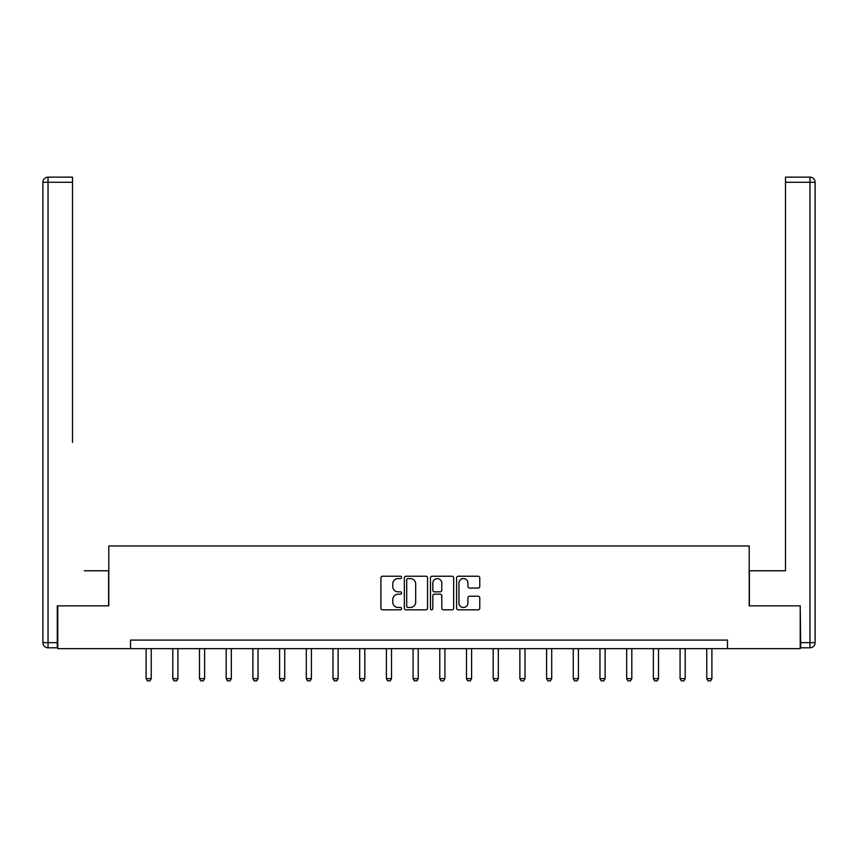 <?xml version="1.0" encoding="UTF-8"?>
<svg xmlns="http://www.w3.org/2000/svg" width="858" height="858" viewBox="0 0 858 858"><rect width="100%" height="100%" fill="white"/><g stroke="black" fill="none" stroke-linecap="round" stroke-linejoin="round"><path stroke-width="1.29" d="M401.619 577.402A1.18 1.18 0 0 0 400.439 576.222L382.593 576.222A1.684 1.684 0 0 0 380.909 577.906L380.909 608.14A1.684 1.684 0 0 0 382.593 609.824L400.439 609.824A1.18 1.18 0 0 0 401.619 608.644A1.18 1.18 0 0 0 400.439 607.475L398.133 607.475A5.373 5.373 0 0 1 392.76 602.091L392.76 599.57A5.373 5.373 0 0 1 398.133 594.197L400.439 594.197A1.18 1.18 0 0 0 401.619 593.028A1.18 1.18 0 0 0 400.439 591.848L398.133 591.848A5.373 5.373 0 0 1 392.76 586.475L392.76 583.955A5.373 5.373 0 0 1 398.133 578.582L400.439 578.582A1.18 1.18 0 0 0 401.619 577.402M478.099 588.073A1.684 1.684 0 0 0 479.772 586.389L479.772 577.906A1.684 1.684 0 0 0 478.099 576.222L458.269 576.222A1.684 1.684 0 0 0 456.595 577.906L456.595 608.14A1.684 1.684 0 0 0 458.269 609.824L478.099 609.824A1.684 1.684 0 0 0 479.772 608.14L479.772 597.897A1.684 1.684 0 0 0 478.099 596.213L469.616 596.213A1.684 1.684 0 0 0 467.932 597.897L467.932 602.981A4.494 4.494 0 0 1 463.438 607.475A4.494 4.494 0 0 1 458.944 602.981L458.944 583.075A4.494 4.494 0 0 1 463.438 578.582A4.494 4.494 0 0 1 467.932 583.075L467.932 586.389A1.684 1.684 0 0 0 469.616 588.073L478.099 588.073M72.512 177.145L48.037 177.145L72.512 177.145L61.551 177.145L72.512 177.145L72.512 182.282L48.037 182.282L48.037 642.653L57.271 642.653L57.271 605.855L108.794 605.855L108.794 545.956L749.206 545.956L749.206 605.855L800.214 605.855L800.214 648.648L727.477 648.648L727.477 640.089L130.523 640.089L130.523 648.648L727.477 648.648M57.786 605.855L57.786 648.648L130.523 648.648M427.531 577.906A1.684 1.684 0 0 0 425.847 576.222L406.027 576.222A1.684 1.684 0 0 0 404.343 577.906L404.343 608.14A1.684 1.684 0 0 0 406.027 609.824L425.847 609.824A1.684 1.684 0 0 0 427.531 608.14L427.531 577.906M432.153 576.222L451.973 576.222A1.684 1.684 0 0 1 453.657 577.906L453.657 608.14A1.684 1.684 0 0 1 451.973 609.824L443.489 609.824A1.684 1.684 0 0 1 441.806 608.14L441.806 595.881A1.684 1.684 0 0 0 440.133 594.197L434.502 594.197A1.684 1.684 0 0 0 432.818 595.881L432.818 608.644A1.18 1.18 0 0 1 431.649 609.824A1.18 1.18 0 0 1 430.469 608.644L430.469 577.906A1.684 1.684 0 0 1 432.153 576.222M407.872 578.582A1.18 1.18 0 0 0 406.703 579.751L406.703 606.295A1.18 1.18 0 0 0 407.872 607.475L410.306 607.475A5.373 5.373 0 0 0 415.69 602.091L415.69 583.955A5.373 5.373 0 0 0 410.306 578.582L407.872 578.582M441.806 583.15A4.494 4.494 0 0 0 437.312 578.657A4.494 4.494 0 0 0 432.818 583.15L432.818 590.165A1.684 1.684 0 0 0 434.502 591.848L440.133 591.848A1.684 1.684 0 0 0 441.806 590.165L441.806 583.15M146.096 648.648L146.096 678.635L151.233 678.635L151.233 648.648M151.233 678.635L149.946 680.855L147.383 680.855L146.096 678.635M108.623 605.855L108.623 570.774L84.32 570.774M72.512 182.282L72.512 442.417M42.9 642.653L48.037 642.653L48.037 647.79L57.271 647.79L48.037 647.79A5.137 5.137 0 0 1 42.9 642.653L42.9 182.282A5.137 5.137 0 0 1 48.037 177.145A5.137 5.137 0 0 0 42.9 182.282A5.137 5.137 0 0 1 48.037 177.145A5.137 5.137 0 0 0 42.9 182.282L48.037 182.282L48.037 177.145M57.271 642.653L57.271 647.79M773.68 570.774L785.488 570.774L785.488 177.145L809.963 177.145L785.488 177.145M749.377 605.855L749.377 570.774L785.488 570.774L785.488 442.417M800.729 642.653L809.963 642.653L809.963 182.282L815.1 182.282A5.137 5.137 0 0 0 809.963 177.145A5.137 5.137 0 0 1 815.1 182.282L815.1 642.653A5.137 5.137 0 0 1 809.963 647.79L800.729 647.79L800.214 605.855M809.963 647.79A5.137 5.137 0 0 0 815.1 642.653L809.963 642.653L809.963 647.79M172.801 648.648L172.801 678.635L177.928 678.635L177.928 648.648M177.928 678.635L176.651 680.855L174.077 680.855L172.801 678.635M199.496 648.648L199.496 678.635L204.633 678.635L204.633 648.648M204.633 678.635L203.346 680.855L200.783 680.855L199.496 678.635M226.19 648.648L226.19 678.635L231.328 678.635L231.328 648.648M231.328 678.635L230.041 680.855L227.477 680.855L226.19 678.635M252.896 648.648L252.896 678.635L258.033 678.635L258.033 648.648M258.033 678.635L256.746 680.855L254.172 680.855L252.896 678.635M279.59 648.648L279.59 678.635L284.727 678.635L284.727 648.648M284.727 678.635L283.44 680.855L280.877 680.855L279.59 678.635M306.295 648.648L306.295 678.635L311.422 678.635L311.422 648.648M311.422 678.635L310.146 680.855L307.572 680.855L306.295 678.635M332.99 648.648L332.99 678.635L338.127 678.635L338.127 648.648M338.127 678.635L336.84 680.855L334.277 680.855L332.99 678.635M359.684 648.648L359.684 678.635L364.822 678.635L364.822 648.648M364.822 678.635L363.535 680.855L360.971 680.855L359.684 678.635M386.39 648.648L386.39 678.635L391.516 678.635L391.516 648.648M391.516 678.635L390.24 680.855L387.666 680.855L386.39 678.635M413.084 648.648L413.084 678.635L418.221 678.635L418.221 648.648M418.221 678.635L416.934 680.855L414.371 680.855L413.084 678.635M439.779 648.648L439.779 678.635L444.916 678.635L444.916 648.648M444.916 678.635L443.629 680.855L441.066 680.855L439.779 678.635M466.484 648.648L466.484 678.635L471.61 678.635L471.61 648.648M471.61 678.635L470.334 680.855L467.76 680.855L466.484 678.635M493.178 648.648L493.178 678.635L498.316 678.635L498.316 648.648M498.316 678.635L497.029 680.855L494.465 680.855L493.178 678.635M519.873 648.648L519.873 678.635L525.01 678.635L525.01 648.648M525.01 678.635L523.723 680.855L521.16 680.855L519.873 678.635M546.578 648.648L546.578 678.635L551.705 678.635L551.705 648.648M551.705 678.635L550.428 680.855L547.854 680.855L546.578 678.635M573.273 648.648L573.273 678.635L578.41 678.635L578.41 648.648M578.41 678.635L577.123 680.855L574.56 680.855L573.273 678.635M599.967 648.648L599.967 678.635L605.105 678.635L605.105 648.648M605.105 678.635L603.828 680.855L601.254 680.855L599.967 678.635M626.672 648.648L626.672 678.635L631.81 678.635L631.81 648.648M631.81 678.635L630.523 680.855L627.959 680.855L626.672 678.635M653.367 648.648L653.367 678.635L658.504 678.635L658.504 648.648M658.504 678.635L657.217 680.855L654.654 680.855L653.367 678.635M680.072 648.648L680.072 678.635L685.199 678.635L685.199 648.648M685.199 678.635L683.923 680.855L681.349 680.855L680.072 678.635M706.767 648.648L706.767 678.635L711.904 678.635L711.904 648.648M711.904 678.635L710.617 680.855L708.054 680.855L706.767 678.635M809.963 177.145L809.963 182.282L785.488 182.282"/></g></svg>
